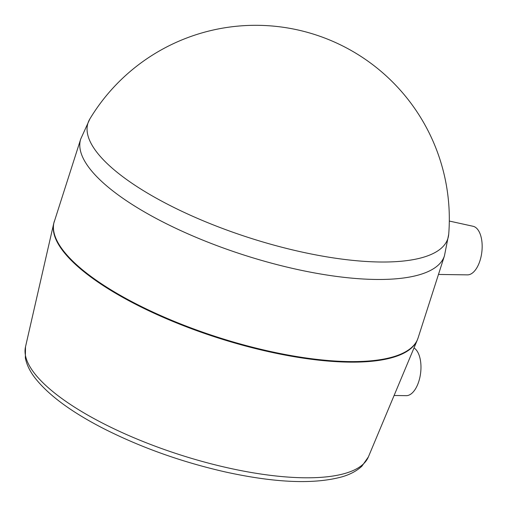 <?xml version="1.0" encoding="UTF-8"?>
<svg xmlns="http://www.w3.org/2000/svg" width="507" height="507" viewBox="0 0 507 507"><rect width="100%" height="100%" fill="white"/><g stroke="black" fill="none" stroke-linecap="round" stroke-linejoin="round"><path stroke-width="0.76" d="M394.097 395.485L406.253 395.663A24.488 12.282 -83.4 0 0 420.037 376.625A24.488 12.282 -83.4 0 0 415.556 349.184A24.488 12.282 -83.4 0 0 413.997 347.941M438.473 274.445L467.448 274.87A24.488 12.282 -83.4 0 0 481.232 255.832A24.488 12.282 -83.4 0 0 476.745 228.391A24.488 12.282 -83.4 0 0 473.088 226.28L449.303 221.052M80.727 139.019A191.012 60.567 -162.2 0 0 244.076 255.078A191.012 60.567 -162.2 0 0 444.455 255.801L448.72 234.171A188.984 59.927 -162.2 0 1 448.72 234.177A188.984 59.927 -162.2 0 1 249.609 237.884A188.984 59.927 -162.2 0 1 89.847 118.961A188.984 59.927 -162.2 0 1 89.853 118.955L80.727 139.019L53.761 223.308A190.987 60.561 17.8 0 0 217.528 337.757A190.987 60.561 17.8 0 0 417.312 340.032L418.091 337.928A191.012 60.567 -162.2 0 1 217.706 337.206A191.012 60.567 -162.2 0 1 54.357 221.147M417.312 340.032L368.374 456.934A180.124 57.114 -162.2 0 1 179.953 454.792A180.124 57.114 -162.2 0 1 25.502 346.851L53.761 223.308M444.455 255.801L418.091 337.928M368.374 456.934L361.928 466.155C356.915 470.819 350.394 474.349 342.371 476.732C314.517 484.458 275.808 482.937 226.255 472.156C182.114 462.181 141.13 447.605 103.301 428.428C71.208 411.906 48.431 395.067 34.989 377.911C29.888 371.314 26.675 364.66 25.35 357.955L25.502 346.851M448.72 234.171A193.642 193.642 0 0 0 89.828 118.993"/></g></svg>
